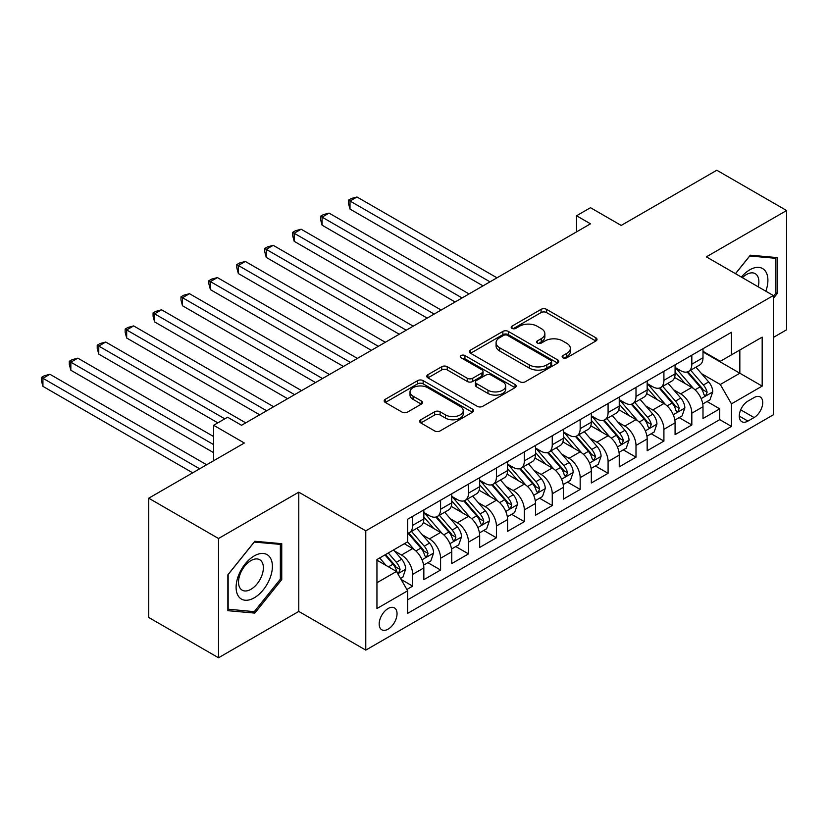 <?xml version="1.0" encoding="UTF-8"?>
<svg xmlns="http://www.w3.org/2000/svg" width="828" height="828" viewBox="0 0 828 828"><rect width="100%" height="100%" fill="white"/><g stroke="black" fill="none" stroke-linecap="round" stroke-linejoin="round"><path stroke-width="1.24" d="M562.936 357.799A2.712 1.563 0 0 0 566.776 357.799L595.891 340.991A3.871 2.236 0 0 0 597.019 339.408A3.871 2.236 0 0 0 595.891 337.824L546.563 309.351A3.871 2.236 0 0 0 541.088 309.351L511.973 326.16A2.712 1.563 0 0 0 511.176 327.267A2.712 1.563 0 0 0 511.973 328.374A2.712 1.563 0 0 0 515.803 328.374L519.58 326.201A12.399 7.162 0 0 1 537.113 326.201L541.222 328.571A12.399 7.162 0 0 1 544.855 333.632A12.399 7.162 0 0 1 541.222 338.693L537.455 340.867A2.712 1.563 0 0 0 536.658 341.974A2.712 1.563 0 0 0 537.455 343.082A2.712 1.563 0 0 0 541.295 343.082L545.062 340.908A12.399 7.162 0 0 1 562.595 340.908L566.704 343.289A12.399 7.162 0 0 1 570.337 348.35A12.399 7.162 0 0 1 566.704 353.411L562.936 355.585A2.712 1.563 0 0 0 562.14 356.692A2.712 1.563 0 0 0 562.936 357.799L562.936 355.585M388.104 629.156A12.637 7.297 120 0 0 396.364 618.03A12.637 7.297 120 0 0 394.428 607.907A12.637 7.297 120 0 0 388.104 608.528A12.637 7.297 120 0 0 379.855 619.665A12.637 7.297 120 0 0 381.791 629.787A12.637 7.297 120 0 0 388.104 629.156M420.8 419.775A3.871 2.236 0 0 0 419.661 421.359A3.871 2.236 0 0 0 420.8 422.932L434.638 430.922A3.871 2.236 0 0 0 440.113 430.922L472.446 412.261A3.871 2.236 0 0 0 473.585 410.678A3.871 2.236 0 0 0 472.446 409.094L423.129 380.621A3.871 2.236 0 0 0 417.643 380.621L385.31 399.282A3.871 2.236 0 0 0 384.182 400.866A3.871 2.236 0 0 0 385.31 402.449L402.025 412.096A3.871 2.236 0 0 0 407.511 412.096L421.349 404.105A3.871 2.236 0 0 0 422.477 402.532A3.871 2.236 0 0 0 421.349 400.949L413.058 396.157A10.371 5.982 0 0 1 410.015 391.934A10.371 5.982 0 0 1 416.422 386.397A10.371 5.982 0 0 1 427.714 387.701L460.182 406.444A10.371 5.982 0 0 1 463.225 410.678A10.371 5.982 0 0 1 456.818 416.205A10.371 5.982 0 0 1 445.526 414.911L440.113 411.785A3.871 2.236 0 0 0 434.638 411.785L420.8 419.775L420.8 422.932M773.342 337.441L786.6 329.792L786.6 210.529L716.81 170.237L621.197 225.433L590.499 207.704L576.536 215.766L590.499 223.819L241.548 425.281L227.596 417.219L213.634 425.281L213.634 460.741M218.52 538.5L218.52 657.763L298.784 611.426L298.784 492.163L218.52 538.5L148.729 498.208L244.343 443.011L213.634 425.281M298.784 492.163L365.779 530.841L773.342 295.544L773.342 414.807L365.779 650.115L365.779 530.841M786.6 210.529L706.346 256.856L773.342 295.544M519.849 381.729A3.871 2.236 0 0 0 525.325 381.729L557.658 363.057A3.871 2.236 0 0 0 558.796 361.474A3.871 2.236 0 0 0 557.658 359.89L508.34 331.417A3.871 2.236 0 0 0 502.865 331.417L470.532 350.089A3.871 2.236 0 0 0 469.393 351.672A3.871 2.236 0 0 0 470.532 353.245L519.849 381.729M462.159 358.389A2.712 1.563 0 0 1 464.912 358.772L464.912 355.543L515.057 384.492A3.871 2.236 0 0 1 516.186 386.076A3.871 2.236 0 0 1 515.057 387.659L482.724 406.32A3.871 2.236 0 0 1 477.238 406.32L427.921 377.847L427.921 374.691A3.871 2.236 0 0 0 426.782 376.264A3.871 2.236 0 0 0 427.921 377.847M427.921 374.691L441.759 366.7A3.871 2.236 0 0 1 447.234 366.7L467.24 378.241A3.871 2.236 0 0 0 472.716 378.241L481.896 372.942A3.871 2.236 0 0 0 483.034 371.368A3.871 2.236 0 0 0 481.896 369.785L461.072 357.758A2.712 1.563 0 0 1 460.285 356.651A2.712 1.563 0 0 1 461.952 355.202A2.712 1.563 0 0 1 464.912 355.543M218.52 657.763L148.729 617.471L148.729 498.208M406.879 589.474L412.675 586.131L401.094 579.434M394.501 550.972L401.508 555.019A15.794 9.118 60 0 1 412.675 574.363L423.843 567.915L423.843 579.683L440.589 570.016L427.89 562.678M422.415 534.857L429.421 538.904A15.794 9.118 60 0 1 440.589 558.248L451.757 551.8L451.757 563.568L468.503 553.891L455.804 546.563M450.328 518.742L457.335 522.789A15.794 9.118 60 0 1 468.503 542.133L479.671 535.685L479.671 547.443L496.417 537.776L483.718 530.448M478.242 502.627L485.249 506.674A15.794 9.118 60 0 1 496.417 526.008L507.585 519.57L507.585 531.328L524.331 521.661L511.632 514.323M506.156 486.512L513.174 490.559A15.794 9.118 60 0 1 524.331 509.893L535.499 503.445L535.499 515.213L552.255 505.546L539.545 498.208M534.081 470.387L541.088 474.434A15.794 9.118 60 0 1 552.255 493.778L563.413 487.33L563.413 499.098L580.169 489.431L567.459 482.093M561.995 454.272L569.002 458.319A15.794 9.118 60 0 1 580.169 477.663L591.337 471.215L591.337 482.983L608.083 473.305L595.384 465.978M589.909 438.157L596.916 442.204A15.794 9.118 60 0 1 608.083 461.548L619.251 455.1L619.251 466.868L635.997 457.191L623.298 449.863M617.823 422.042L624.83 426.089A15.794 9.118 60 0 1 635.997 445.433L647.165 438.985L647.165 450.742L663.911 441.076L651.212 433.748M645.736 405.927L652.743 409.974A15.794 9.118 60 0 1 663.911 429.308L675.079 422.86L675.079 434.628L691.825 424.961L691.825 413.193A15.794 9.118 -120 0 0 680.657 393.859L673.65 389.812M679.126 417.622L691.825 424.961M423.843 567.915A15.794 9.118 -120 0 0 412.675 548.571L404.302 543.737M451.757 551.8A15.794 9.118 -120 0 0 440.589 532.456L423.325 522.489M479.671 535.685A15.794 9.118 -120 0 0 468.503 516.341L451.239 506.374M507.585 519.57A15.794 9.118 -120 0 0 496.417 500.226L479.153 490.259M535.499 503.445A15.794 9.118 -120 0 0 524.331 484.111L507.067 474.144M563.413 487.33A15.794 9.118 -120 0 0 552.255 467.996L534.991 458.029M591.337 471.215A15.794 9.118 -120 0 0 580.169 451.871L562.905 441.904M619.251 455.1A15.794 9.118 -120 0 0 608.083 435.756L590.819 425.789M647.165 438.985A15.794 9.118 -120 0 0 635.997 419.641L618.733 409.674M675.079 422.86A15.794 9.118 -120 0 0 663.911 403.526L646.647 393.559M754.08 397.564L747.932 401.104A12.234 7.069 120 0 0 739.942 411.889A12.234 7.069 120 0 0 741.816 421.7A12.234 7.069 120 0 0 747.932 421.09L754.08 417.55A12.234 7.069 120 0 0 762.07 406.765A12.234 7.069 120 0 0 760.197 396.954A12.234 7.069 120 0 0 754.08 397.564M376.947 582.746L396.488 571.465L407.645 590.799L407.645 613.362L731.466 426.41L731.466 403.847L720.298 384.502L701.564 373.687M407.645 590.799L376.947 608.528L376.947 559.531L407.645 541.802L407.645 519.239L731.466 332.287L731.466 354.85L762.174 337.12L762.174 386.117L731.466 403.847M423.843 512.47L429.421 515.699A15.794 9.118 60 0 0 437.319 516.475L448.486 510.027A15.794 9.118 -120 0 0 451.757 502.803L451.757 493.778M451.757 496.355L457.335 499.584A15.794 9.118 60 0 0 465.232 500.36L476.4 493.912A15.794 9.118 -120 0 0 479.671 486.688L479.671 477.663M479.671 480.24L485.249 483.459A15.794 9.118 60 0 0 493.146 484.245L504.314 477.797A15.794 9.118 -120 0 0 507.585 470.573L507.585 461.548M507.585 464.125L513.174 467.344A15.794 9.118 60 0 0 521.06 468.13L532.228 461.682A15.794 9.118 -120 0 0 535.499 454.448L535.499 445.423M535.499 448.01L541.088 451.229A15.794 9.118 60 0 0 548.985 452.016L560.142 445.567A15.794 9.118 -120 0 0 563.413 438.333L563.413 429.308M563.413 431.885L569.002 435.114A15.794 9.118 60 0 0 576.899 435.89L588.066 429.453A15.794 9.118 -120 0 0 591.337 422.218L591.337 413.193M591.337 415.77L596.916 418.999A15.794 9.118 60 0 0 604.813 419.775L615.98 413.327A15.794 9.118 -120 0 0 619.251 406.103L619.251 397.078M619.251 399.655L624.83 402.884A15.794 9.118 60 0 0 632.727 403.66L643.894 397.212A15.794 9.118 -120 0 0 647.165 389.988L647.165 380.963M647.165 383.54L652.743 386.759A15.794 9.118 60 0 0 660.64 387.545L671.808 381.097A15.794 9.118 -120 0 0 675.079 373.873L675.079 364.848M407.645 599.824L719.739 419.641L719.739 408.846L702.993 418.513L702.993 406.745A15.794 9.118 -120 0 0 691.825 387.411L674.561 377.444M675.079 367.425L680.657 370.644A15.794 9.118 -120 0 0 688.554 371.43A15.794 9.118 -120 0 0 691.825 364.196L691.825 355.171M688.554 371.43L699.722 364.982A15.794 9.118 -120 0 0 702.993 357.748L702.993 348.723M412.675 516.341L412.675 525.366A15.794 9.118 60 0 1 409.405 532.601A15.794 9.118 60 0 1 407.645 533.232M409.405 532.601L420.572 526.153A15.794 9.118 -120 0 0 423.843 518.918L423.843 509.893M440.589 500.226L440.589 509.251A15.794 9.118 60 0 1 437.319 516.475M468.503 484.111L468.503 493.136A15.794 9.118 60 0 1 465.232 500.36M496.417 467.986L496.417 477.021A15.794 9.118 60 0 1 493.146 484.245M524.331 451.871L524.331 460.896A15.794 9.118 60 0 1 521.06 468.13M552.255 435.756L552.255 444.781A15.794 9.118 60 0 1 548.985 452.016M580.169 419.641L580.169 428.666A15.794 9.118 60 0 1 576.899 435.89M608.083 403.526L608.083 412.551A15.794 9.118 60 0 1 604.813 419.775M635.997 387.411L635.997 396.436A15.794 9.118 60 0 1 632.727 403.66M663.911 371.286L663.911 380.311A15.794 9.118 60 0 1 660.64 387.545M663.911 429.308L663.911 441.076M635.997 445.433L635.997 457.191M608.083 461.548L608.083 473.305M580.169 477.663L580.169 489.431M552.255 493.778L552.255 505.546M524.331 509.893L524.331 521.661M496.417 526.008L496.417 537.776M468.503 542.133L468.503 553.891M440.589 558.248L440.589 570.016M412.675 574.363L412.675 586.131M396.488 571.465L376.947 560.183M720.298 384.502L739.839 373.221L739.839 350.016L762.174 337.12M702.993 351.952L762.174 386.117M702.993 351.31L720.298 361.298L731.466 354.85M298.784 611.426L365.779 650.115M576.536 215.766L576.536 231.881M707.04 401.508L719.739 408.846M719.739 419.641L731.466 426.41M773.342 298.38L777.244 293.516L777.244 257.601L750.313 255.19L735.461 273.664M227.876 610.691L254.817 613.103L281.748 579.59L281.748 543.675L254.817 541.264L227.876 574.777L227.876 610.691M775.857 292.708L777.244 293.516M280.35 578.782L281.748 579.59M251.971 611.457L254.817 613.103M564.023 358.182L566.704 356.63A12.399 7.162 0 0 0 570.337 351.569L570.337 348.35M544.855 333.632L544.855 336.861A12.399 7.162 0 0 1 541.222 341.923L538.542 343.465M595.839 341.022L546.563 312.57A3.871 2.236 0 0 0 541.088 312.57L513.06 328.757M557.606 363.088L508.34 334.647A3.871 2.236 0 0 0 502.865 334.647L470.583 353.277M550.817 362.581A2.712 1.563 0 0 0 551.603 361.474A2.712 1.563 0 0 0 550.817 360.366L507.523 335.371A2.712 1.563 0 0 0 503.683 335.371L499.708 337.669A12.399 7.162 0 0 0 496.075 342.73A12.399 7.162 0 0 0 499.708 347.791L529.299 364.879A12.399 7.162 0 0 0 546.842 364.879L550.817 362.581L550.817 365.81A2.712 1.563 0 0 0 551.603 364.703L551.603 361.474M496.075 342.73L496.075 345.949A12.399 7.162 0 0 0 499.708 351.02L499.708 347.791M550.817 365.81L546.842 368.098A12.399 7.162 0 0 1 529.299 368.098L499.708 351.02M427.972 377.878L441.759 369.919L441.759 366.7M483.034 371.368L483.034 374.587A3.871 2.236 0 0 1 481.896 376.171L472.716 381.47A3.871 2.236 0 0 1 467.24 381.47L447.234 369.919A3.871 2.236 0 0 0 441.759 369.919M464.912 358.772L515.006 387.69M487.992 390.226A10.371 5.982 0 0 0 499.294 391.53A10.371 5.982 0 0 0 505.691 385.993A10.371 5.982 0 0 0 502.658 381.77L491.211 375.156A3.871 2.236 0 0 0 485.736 375.156L476.555 380.456A3.871 2.236 0 0 0 475.417 382.039A3.871 2.236 0 0 0 476.555 383.623L487.992 390.226L487.992 393.455A10.371 5.982 0 0 0 499.294 394.749A10.371 5.982 0 0 0 505.691 389.222L505.691 385.993M475.417 382.039L475.417 385.268A3.871 2.236 0 0 0 476.555 386.852L476.555 383.623M487.992 393.455L476.555 386.852M463.225 410.678L463.225 413.896A10.371 5.982 0 0 1 456.818 419.423A10.371 5.982 0 0 1 445.526 418.13L440.113 415.004A3.871 2.236 0 0 0 434.638 415.004L420.852 422.963M410.015 391.934L410.015 395.153A10.371 5.982 0 0 0 413.058 399.386L413.058 396.157M421.297 404.136L413.058 399.386M472.395 412.292L423.129 383.84A3.871 2.236 0 0 0 417.643 383.84L385.362 402.48M702.755 403.981L709.969 399.82L712.763 391.758A10.464 6.044 -120 0 0 708.685 381.936L695.934 367.166M693.378 388.425L678.256 370.913A30.201 17.44 -120 0 0 675.079 367.591M685.087 383.509L676.621 373.718A25.068 14.469 -120 0 0 675.079 372.031M496.976 277.815L356.982 196.992L350.006 201.018L350.006 209.08L483.024 285.867M687.136 372L700.033 386.935A10.464 6.044 60 0 1 703.769 394.138L704.524 395.38L705.942 395.184L707.112 392.203A10.464 6.044 -120 0 0 703.386 384.999L690.635 370.23M687.892 371.751L701.751 387.804A5.33 3.074 60 0 1 703.096 389.884L707.112 392.203M350.006 209.08L348.464 203.357L348.464 200.128L490 281.841M348.464 200.128L351.258 198.523L356.982 196.992M765.838 291.208A25.658 14.811 120 0 0 749.754 269.835A25.658 14.811 120 0 0 741.35 277.069M758.189 286.788A17.564 10.143 120 0 0 755.229 273.664A17.564 10.143 120 0 0 746.452 274.534A17.564 10.143 120 0 0 742.385 277.67M735.512 273.706L749.754 255.987L775.857 258.315L775.857 293.122L773.342 296.248M774.118 257.322L775.857 258.315M269.969 578.265A25.658 14.811 120 0 0 263.325 553.477A25.658 14.811 120 0 0 238.536 575.46A25.658 14.811 120 0 0 245.181 600.238A25.658 14.811 120 0 0 269.969 578.265M261.71 575.915A17.564 10.143 120 0 0 259.733 559.738A17.564 10.143 120 0 0 240.192 573.99A17.564 10.143 120 0 0 242.169 590.167A17.564 10.143 120 0 0 261.71 575.915M228.155 609.325L228.155 574.529L254.258 542.061L280.35 544.389L280.35 579.196L254.258 611.664L227.876 609.17M278.622 543.396L280.35 544.389M674.841 420.096L682.055 415.935L684.849 407.873A10.464 6.044 -120 0 0 680.771 398.051L668.02 383.281M665.464 404.54L650.342 387.028A30.201 17.44 -120 0 0 647.165 383.716M657.163 399.634L648.707 389.833A25.068 14.469 -120 0 0 647.165 388.156M469.062 293.93L329.068 213.106L322.092 217.133L322.092 225.195L455.1 301.992M659.223 388.115L672.119 403.05A10.464 6.044 60 0 1 675.845 410.253L676.611 411.495L678.029 411.299L679.198 408.318A10.464 6.044 -120 0 0 675.472 401.114L662.71 386.345M659.978 387.866L673.837 403.919A5.33 3.074 60 0 1 675.182 405.999L679.198 408.318M322.092 225.195L320.55 219.472L320.55 216.243L462.086 297.956M320.55 216.243L323.344 214.638L329.068 213.106M646.927 436.211L654.141 432.05L656.935 423.988A10.464 6.044 -120 0 0 652.857 414.166L640.106 399.406M637.55 420.665L622.418 403.153A30.201 17.44 -120 0 0 619.251 399.831M629.249 415.749L620.793 405.948A25.068 14.469 -120 0 0 619.251 404.271M441.148 310.045L301.154 229.221L294.178 233.248L294.178 241.31L427.186 318.107M631.309 404.23L644.205 419.165A10.464 6.044 60 0 1 647.931 426.368L648.697 427.61L650.104 427.414L651.284 424.443A10.464 6.044 -120 0 0 647.558 417.229L634.797 402.46M632.064 403.981L645.923 420.034A5.33 3.074 60 0 1 647.268 422.114L651.284 424.443M294.178 241.31L292.636 235.587L292.636 232.368L434.172 314.071M292.636 232.368L295.43 230.753L301.154 229.221M619.013 452.336L626.227 448.165L629.021 440.113A10.464 6.044 -120 0 0 624.943 430.291L612.192 415.521M609.636 436.78L594.504 419.268A30.201 17.44 -120 0 0 591.337 415.946M601.335 431.864L592.879 422.073A25.068 14.469 -120 0 0 591.337 420.386M413.234 326.16L273.24 245.336L266.254 249.363L266.254 257.425L399.272 334.222M603.384 420.345L616.291 435.28A10.464 6.044 60 0 1 620.017 442.494L620.783 443.725L622.19 443.529L623.37 440.558A10.464 6.044 -120 0 0 619.634 433.344L606.883 418.585M604.15 420.106L618.009 436.149A5.33 3.074 60 0 1 619.354 438.24L623.37 440.558M266.254 257.425L264.722 251.702L264.722 248.483L406.248 330.196M264.722 248.483L267.516 246.868L273.24 245.336M591.099 468.451L598.313 464.28L601.097 456.228A10.464 6.044 -120 0 0 597.029 446.406L584.268 431.636M581.722 452.895L566.59 435.383A30.201 17.44 -120 0 0 563.413 432.061M573.421 447.979L564.965 438.188A25.068 14.469 -120 0 0 563.413 436.501M385.32 342.285L245.326 261.451L238.34 265.488L238.34 273.54L371.358 350.337M575.47 436.459L588.377 451.395A10.464 6.044 60 0 1 592.103 458.608L592.869 459.85L594.276 459.643L595.456 456.673A10.464 6.044 -120 0 0 591.72 449.469L578.969 434.7M576.236 436.221L590.095 452.264A5.33 3.074 60 0 1 591.44 454.355L595.456 456.673M238.34 273.54L236.808 267.817L236.808 264.598L378.334 346.311M236.808 264.598L239.602 262.983L245.326 261.451M563.185 484.566L570.399 480.406L573.183 472.343A10.464 6.044 -120 0 0 569.115 462.521L556.354 447.751M553.797 469.01L538.676 451.498A30.201 17.44 -120 0 0 535.499 448.176M545.507 464.094L537.051 454.303A25.068 14.469 -120 0 0 535.499 452.616M357.396 358.4L217.402 277.577L210.426 281.603L210.426 289.655L343.444 366.452M547.556 452.574L560.463 467.52A10.464 6.044 60 0 1 564.189 474.723L564.944 475.965L566.362 475.758L567.542 472.788A10.464 6.044 -120 0 0 563.806 465.584L551.055 450.815M548.312 452.336L562.181 468.389A5.33 3.074 60 0 1 563.526 470.47L567.542 472.788M210.426 289.655L208.894 283.942L208.894 280.713L350.42 362.426M208.894 280.713L211.689 279.098L217.402 277.577M535.271 500.681L542.485 496.521L545.269 488.458A10.464 6.044 -120 0 0 541.201 478.636L528.44 463.866M525.884 485.125L510.762 467.613A30.201 17.44 -120 0 0 507.585 464.291M517.593 480.219L509.127 470.418A25.068 14.469 -120 0 0 507.585 468.731M329.482 374.515L189.488 293.692L182.512 297.718L182.512 305.78L315.53 382.567M519.642 468.7L532.539 483.635A10.464 6.044 60 0 1 536.275 490.838L537.03 492.08L538.448 491.884L539.618 488.903A10.464 6.044 -120 0 0 535.892 481.699L523.141 466.93M520.398 468.451L534.267 484.504A5.33 3.074 60 0 1 535.602 486.585L539.618 488.903M182.512 305.78L180.98 300.057L180.98 296.828L322.506 378.541M180.98 296.828L183.764 295.223L189.488 293.692M507.347 516.796L514.561 512.635L517.355 504.573A10.464 6.044 -120 0 0 513.277 494.751L500.526 479.981M497.97 501.25L482.848 483.728A30.201 17.44 -120 0 0 479.671 480.416M489.679 496.334L481.213 486.533A25.068 14.469 -120 0 0 479.671 484.856M301.568 390.63L161.574 309.807L154.598 313.833L154.598 321.895L287.616 398.692M491.728 484.815L504.625 499.75A10.464 6.044 60 0 1 508.361 506.953L509.116 508.195L510.534 507.999L511.704 505.018A10.464 6.044 -120 0 0 507.978 497.814L495.227 483.045M492.484 484.566L506.343 500.619A5.33 3.074 60 0 1 507.688 502.699L511.704 505.018M154.598 321.895L153.066 316.172L153.066 312.953L294.592 394.656M153.066 312.953L155.85 311.338L161.574 309.807M479.433 532.921L486.647 528.75L489.441 520.688A10.464 6.044 -120 0 0 485.363 510.866L472.612 496.107M470.056 517.365L454.934 499.853A30.201 17.44 -120 0 0 451.757 496.531M461.765 512.449L453.299 502.648A25.068 14.469 -120 0 0 451.757 500.971M273.654 406.745L133.66 325.921L126.684 329.948L126.684 338.01L259.692 414.807M463.815 500.93L476.711 515.865A10.464 6.044 60 0 1 480.447 523.068L481.203 524.31L482.62 524.114L483.79 521.143A10.464 6.044 -120 0 0 480.064 513.929L467.302 499.16M464.57 500.681L478.429 516.734A5.33 3.074 60 0 1 479.774 518.825L483.79 521.143M126.684 338.01L125.142 332.287L125.142 329.068L266.678 410.781M125.142 329.068L127.936 327.453L133.66 325.921M451.519 549.036L458.733 544.865L461.527 536.813A10.464 6.044 -120 0 0 457.449 526.991L444.698 512.221M442.142 533.48L427.01 515.968A30.201 17.44 -120 0 0 423.843 512.646M433.841 528.564L425.385 518.773A25.068 14.469 -120 0 0 423.843 517.086M245.74 422.86L105.746 342.036L98.77 346.073L98.77 354.125L217.826 422.86M435.901 517.045L448.797 531.98A10.464 6.044 60 0 1 452.523 539.194L453.289 540.425L454.707 540.229L455.876 537.258A10.464 6.044 -120 0 0 452.15 530.044L439.389 515.285M436.656 516.807L450.515 532.849A5.33 3.074 60 0 1 451.86 534.94L455.876 537.258M98.77 354.125L97.228 348.402L97.228 345.183L224.802 418.833M97.228 345.183L100.022 343.568L105.746 342.036M423.605 565.151L430.819 560.98L433.613 552.928A10.464 6.044 -120 0 0 429.535 543.106L416.784 528.336M414.228 549.595L407.552 541.864M405.927 544.679L404.84 543.427M213.634 436.563L77.832 358.151L70.846 362.188L70.846 370.24L213.634 452.678M407.976 533.16L420.883 548.095A10.464 6.044 60 0 1 424.609 555.309L425.375 556.551L426.782 556.344L427.962 553.373A10.464 6.044 -120 0 0 424.236 546.169L411.475 531.4M408.742 532.921L422.601 548.964A5.33 3.074 60 0 1 423.946 551.055L427.962 553.373M70.846 370.24L69.314 364.527L69.314 361.298L213.634 444.626M69.314 361.298L72.108 359.683L77.832 358.151M400.535 578.472L402.905 577.106L405.689 569.043A10.464 6.044 -120 0 0 401.621 559.221L393.59 549.927M386.096 565.462L379.628 557.979M378.013 560.794L376.947 559.552M206.658 464.767L49.918 374.277L42.932 378.303L42.932 386.355L192.696 472.829M384.937 554.915L392.969 564.22A10.464 6.044 60 0 1 396.695 571.423L397.461 572.665L398.868 572.469L400.048 569.488A10.464 6.044 -120 0 0 396.312 562.284L388.291 552.98M385.579 554.543L394.687 565.089A5.33 3.074 60 0 1 396.032 567.17L400.048 569.488M42.932 386.355L41.4 380.642L41.4 377.413L199.683 468.793M41.4 377.413L44.194 375.808L49.918 374.277M401.508 555.019L412.675 548.571M429.421 538.904L440.589 532.456M457.335 522.789L468.503 516.341M485.249 506.674L496.417 500.226M513.174 490.559L524.331 484.111M541.088 474.434L552.255 467.996M569.002 458.319L580.169 451.871M596.916 442.204L608.083 435.756M624.83 426.089L635.997 419.641M652.743 409.974L663.911 403.526M680.657 393.859L691.825 387.411M691.825 364.196L702.993 357.748M412.675 525.366L423.843 518.918M440.589 509.251L451.757 502.803M468.503 493.136L479.671 486.688M496.417 477.021L507.585 470.573M524.331 460.896L535.499 454.448M552.255 444.781L563.413 438.333M580.169 428.666L591.337 422.218M608.083 412.551L619.251 406.103M635.997 396.436L647.165 389.988M663.911 380.311L675.079 373.873M691.825 413.193L702.993 406.745M740.687 409.819L754.08 417.55M739.28 416.101L747.932 421.09M566.704 356.63L566.704 353.411M537.455 343.082L537.455 340.867M541.222 341.923L541.222 338.693M511.973 328.374L511.973 326.16M541.088 312.57L541.088 309.351M546.563 312.57L546.563 309.351M595.891 340.991L595.891 337.824M470.532 353.245L470.532 350.089M502.865 334.647L502.865 331.417M508.34 334.647L508.34 331.417M557.658 363.057L557.658 359.89M529.299 368.098L529.299 364.879M546.842 368.098L546.842 364.879M447.234 369.919L447.234 366.7M467.24 381.47L467.24 378.241M472.716 381.47L472.716 378.241M481.896 376.171L481.896 372.942M515.057 387.659L515.057 384.492M434.638 415.004L434.638 411.785M440.113 415.004L440.113 411.785M445.526 418.13L445.526 414.911M421.349 404.105L421.349 400.949M385.31 402.449L385.31 399.282M417.643 383.84L417.643 380.621M423.129 383.84L423.129 380.621M472.446 412.261L472.446 409.094M701.161 398.62L712.691 391.965M678.256 370.913L679.695 370.085M703.386 384.999L708.685 381.936M695.044 389.812L700.033 386.935M673.247 414.735L684.777 408.08M650.342 387.028L651.771 386.2M675.472 401.114L680.771 398.051M667.13 405.927L672.119 403.05M645.333 430.85L656.863 424.195M622.418 403.153L623.857 402.315M647.558 417.229L652.857 414.166M639.216 422.042L644.205 419.165M617.419 446.965L628.949 440.31M594.504 419.268L595.943 418.44M619.634 433.344L624.943 430.291M611.302 438.167L616.291 435.28M589.505 463.09L601.035 456.425M566.59 435.383L568.029 434.555M591.72 449.469L597.029 446.406M583.388 454.282L588.377 451.395M561.591 479.205L573.121 472.54M538.676 451.498L540.115 450.67M563.806 465.584L569.115 462.521M555.464 470.397L560.463 467.52M533.667 495.32L545.207 488.665M510.762 467.613L512.201 466.785M535.892 481.699L541.201 478.636M527.55 486.512L532.539 483.635M505.753 511.435L517.283 504.78M482.848 483.728L484.287 482.9M507.978 497.814L513.277 494.751M499.636 502.627L504.625 499.75M477.839 527.55L489.369 520.895M454.934 499.853L456.363 499.015M480.064 513.929L485.363 510.866M471.722 518.742L476.711 515.865M449.925 543.665L461.455 537.01M427.01 515.968L428.449 515.14M452.15 530.044L457.449 526.991M443.808 534.867L448.797 531.98M422.011 559.79L433.541 553.125M424.236 546.169L429.535 543.106M415.894 550.982L420.883 548.095M397.813 573.763L405.627 569.25M396.312 562.284L401.621 559.221M388.446 566.828L392.969 564.22"/></g></svg>
